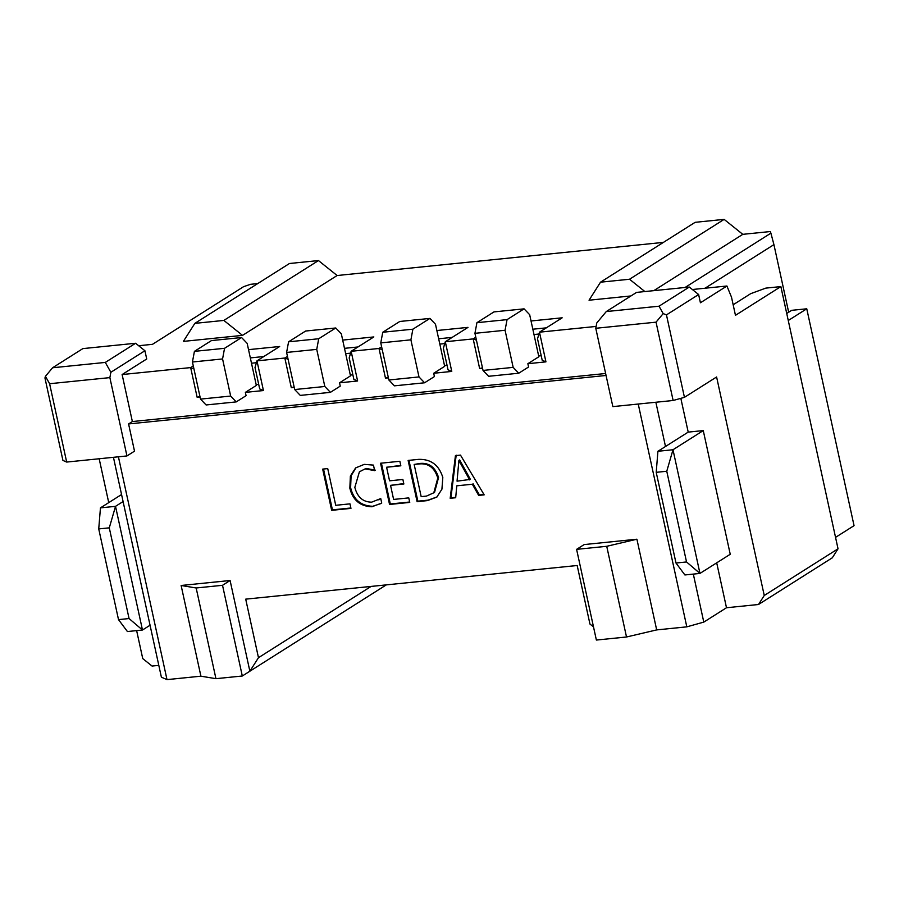 <?xml version="1.0" encoding="UTF-8"?>
<svg xmlns="http://www.w3.org/2000/svg" width="899" height="899" viewBox="0 0 899 899"><rect width="100%" height="100%" fill="white"/><g stroke="black" fill="none" stroke-linecap="round" stroke-linejoin="round"><path stroke-width="1.35" d="M322.674 469.109L331.664 510.34L350.958 508.385L349.969 503.856L335.732 505.305L327.73 468.604L322.674 469.109M365.264 468.896L374.658 470.638L373.456 465.109L364.23 464.378L355.622 467.918L350.374 476.065L349.846 488.213C352.813 500.181 360.184 506.362 371.939 506.766L381.727 503.069L380.749 498.552L371.647 502.17C362.971 502.08 357.364 497.136 354.835 487.37L359.409 471.818L366.017 468.424L375.422 470.166M403.865 483.999L402.876 479.47L389.559 480.819L386.592 467.244L400.842 465.806L399.853 461.277L380.558 463.232L389.548 504.463L409.753 502.406L408.775 497.889L393.616 499.428L390.548 485.348L403.865 483.999M408.124 460.434L417.102 501.664L427.351 500.619L436.813 497.102L441.926 489.191L442.814 477.459C439.004 465.086 430.981 459.052 418.754 459.355L408.124 460.434M455.692 497.743L456.771 485.82L472.335 484.235L478.661 495.416L484.179 494.855L460.49 455.119L455.433 455.636L450.185 498.304L455.692 497.743M128.579 423.946L132.367 421.552L122.118 374.546L146.717 358.982L144.919 350.745L110.858 372.287L109.869 377.614L49.602 383.727L66.672 462.064L126.95 455.939L134.513 451.152L128.579 423.946L606.061 375.467M118.421 456.804L167 679.622L161.382 677.183L113.443 457.31M593.509 626.895L589.946 624.041L577.18 565.505L245.708 599.15L258.474 657.697L249.866 671.216L230.099 580.507L181.126 585.485L200.904 676.183L167 679.622M656.675 629.907L626.513 636.998L596.374 640.054L576.596 549.356L584.17 544.569L636.908 539.209L656.675 629.907L686.814 626.85L638.234 404.033M371.107 586.418L258.474 657.697M686.814 626.85L703.793 622.108L726.493 607.746L758.509 604.499L764.251 595.486L716.604 376.984L684.442 397.336L673.126 400.493L612.848 406.618L595.779 328.281L596.767 322.966L606.286 311.56L636.559 292.4L689.297 287.051L698.624 294.524L700.422 302.772L726.92 286.006L692.376 289.512M433.7 373.265L434.419 376.557L424.575 382.783L418.99 376.928L410.899 339.833L412.888 329.191L429.924 318.415L435.498 324.258L444.668 366.32L433.7 373.265L451.77 371.422L445.308 341.744L473.177 338.912L479.65 368.59L482.561 368.298M527.859 363.702L528.578 366.994L518.745 373.22L513.16 367.376L505.069 330.27L507.058 319.628L524.083 308.851L529.668 314.706L538.838 356.757L527.859 363.702L545.94 361.859L539.467 332.181L596.116 326.427M339.53 382.817L340.249 386.121L330.405 392.346L324.82 386.491L316.74 349.385L318.718 338.743L335.754 327.978L341.328 333.821L350.498 375.872L339.53 382.817L357.611 380.985L351.138 351.295L379.007 348.475L385.48 378.153L388.39 377.861M294.22 387.413L291.31 387.716L284.837 358.027L256.968 360.859L279.668 346.497L248.529 349.655M263.441 390.548L256.968 360.859L255.013 367.477L259.687 388.919L263.441 390.548L245.36 392.38L246.079 395.672L236.235 401.898L206.107 404.966L200.522 399.111L192.431 362.005L194.42 351.363L211.445 340.586L241.584 337.53L247.169 343.384L256.339 385.435L245.36 392.38M122.118 374.546L190.667 367.59L197.139 397.279L200.061 396.976M132.367 421.552L605.634 373.501M126.95 455.939L109.869 377.614M66.672 462.064L62.93 460.434L44.95 377.973L45.433 376.321L52.58 367.77L82.854 348.61L135.592 343.261L144.919 350.745M653.809 290.647L742.799 234.336L770.297 231.549L770.904 233.156L685.072 287.478M630.941 295.951L589.047 300.21L600.521 282.185L695.129 222.323L724.133 219.378L742.799 234.336M337.125 275.521L242.516 335.383L223.851 320.426L318.46 260.564L337.125 275.521L663.406 242.393M242.516 335.383L183.374 341.395L194.847 323.37L223.851 320.426M138.671 345.733L152.493 344.328L243.562 286.691L250.484 284.32L257.721 283.578M193.285 365.938L190.667 367.59L193.926 368.848M287.455 356.375L284.837 358.027L288.096 359.297M342.699 340.092L373.838 336.934L351.138 351.295L349.183 357.914L353.858 379.356L357.611 380.985M381.626 346.812L379.007 348.475L382.266 349.733M436.869 330.529L468.008 327.371L445.308 341.744L443.353 348.351L448.028 369.792L451.77 371.422M475.796 337.26L473.177 338.912L476.425 340.17M545.94 361.859L542.198 360.229L537.523 338.799L539.467 332.181L562.178 317.808L531.039 320.977M673.126 400.493L656.045 322.168L663.181 313.605L659.023 306.199L689.297 287.051M659.023 306.199L606.286 311.56M656.045 322.168L595.779 328.281M680.835 398.336L688.207 432.116L703.265 430.587L672.991 449.747L699.961 573.427L686.533 561.954L666.766 471.256L672.991 449.747L657.922 451.276L665.496 446.488L655.854 402.246M703.793 622.108L693.32 574.101M716.705 562.83L726.493 607.746M703.265 430.587L730.235 554.267L699.961 573.427L684.892 574.955L675.992 563.021L686.533 561.954M666.766 471.256L656.214 472.323L675.992 563.021M657.922 451.276L656.214 472.323M688.207 432.116L665.496 446.488M733.157 304.772L750.699 293.67L765.802 288.118L780.871 286.59L735.461 315.324L731.505 297.176L726.92 286.006M684.442 397.336L666.462 314.886L698.624 294.524M764.251 595.486L838.037 548.795L832.305 557.796L758.509 604.499M780.871 286.59L838.037 548.795M770.904 233.156L773.927 244.629L705.03 288.231M786.737 313.47L788.67 312.245L773.927 244.629M318.46 260.564L289.456 263.508L194.847 323.37M136.637 630.615L142.739 658.585L152.066 666.058L158.808 665.372M200.904 676.183L215.94 678.678L242.303 676.003L386.3 584.878M99.171 458.76L108.734 502.631M45.433 376.321L49.602 383.727M135.592 343.261L105.307 362.421L110.858 372.287M105.307 362.421L52.58 367.77M100.452 507.868L98.733 528.915L109.285 527.848L115.522 506.339L100.452 507.868L121.556 494.517M150.054 625.232L142.48 630.019L115.522 506.339L123.084 501.552M109.285 527.848L129.063 618.546L142.48 630.019L127.422 631.548L118.511 619.625L98.733 528.915M129.063 618.546L118.511 619.625M215.94 678.678L196.162 587.98L181.126 585.485M230.099 580.507L222.525 585.305L196.162 587.98M242.303 676.003L222.525 585.305M576.596 549.356L606.735 546.3L636.908 539.209M626.513 636.998L606.735 546.3M644.886 291.557L629.525 279.241L600.521 282.185M724.133 219.378L629.525 279.241M788.67 312.245L791.704 310.324L806.763 308.795L854.05 525.657L835.553 537.355M788.266 320.505L806.763 308.795M663.181 313.605L666.462 314.886M538.928 334.023L533.995 334.529M532.837 329.214L546.311 327.854M538.67 355.97L541.209 355.712M482.46 367.815L479.65 368.59M438.667 338.777L452.141 337.406M444.758 343.587L439.825 344.092M444.499 365.533L447.039 365.275M388.289 377.366L385.48 378.153M344.497 348.34L357.982 346.969M350.588 353.15L345.654 353.655M350.329 375.085L352.869 374.827M294.119 386.93L291.31 387.716M250.327 357.903L263.812 356.532M256.417 362.713L251.484 363.207M256.159 384.648L258.698 384.39M199.949 396.493L197.139 397.279M472.335 484.235L456.771 485.82M473.088 483.763L479.414 494.933L478.661 495.416M479.414 494.933L483.943 494.472M456.186 455.152L450.938 497.832L450.185 498.304M450.938 497.832L455.726 497.338M458.895 460.423L459.647 459.94L470.402 479.403L457.052 481.167L458.895 460.423L469.649 479.886M460.985 462.76L460.221 463.243M408.966 460.355L417.866 501.181L417.102 501.664M417.866 501.181L428.104 500.147L437.184 496.855M414.158 464.446L420.474 463.401C429.43 462.738 435.464 467.469 438.543 477.605L434.52 492.461L426.519 496.079L421.17 496.63L414.158 464.446L419.709 463.884C428.677 463.221 434.7 467.952 437.791 478.088L433.756 492.944M428.104 500.147L427.351 500.619M438.543 477.605L437.791 478.088M420.474 463.401L419.709 463.884M400.752 465.412L386.592 467.244M381.401 463.154L390.301 503.979L389.548 504.463M390.301 503.979L409.674 502.013M403.775 483.606L390.548 485.348M356.015 467.682L351.082 475.829L350.61 487.741L349.846 488.213M350.61 487.741C353.577 499.698 360.937 505.879 372.703 506.283L371.939 506.766M372.703 506.283L381.03 503.53M380.76 498.597L378.805 499.889M359.409 471.818L366.017 468.424M323.516 469.031L332.428 509.857L331.664 510.34M332.428 509.857L350.88 507.991M236.235 401.898L230.661 396.054L222.57 358.948L224.548 348.306L194.42 351.363M224.548 348.306L241.584 337.53M222.57 358.948L192.431 362.005M230.661 396.054L200.522 399.111M335.754 327.978L305.615 331.034L288.59 341.811L318.718 338.743M316.74 349.385L286.601 352.442L288.59 341.811M324.82 386.491L294.692 389.548L286.601 352.442M330.405 392.346L300.277 395.403L294.692 389.548M429.924 318.415L399.785 321.471L382.76 332.248L412.888 329.191M410.899 339.833L380.771 342.89L382.76 332.248M418.99 376.928L388.862 379.996L380.771 342.89M424.575 382.783L394.436 385.84L388.862 379.996M524.083 308.851L493.956 311.908L476.919 322.685L507.058 319.628M505.069 330.27L474.942 333.327L476.919 322.685M513.16 367.376L483.033 370.433L474.942 333.327M518.745 373.22L488.607 376.288L483.033 370.433"/></g></svg>
